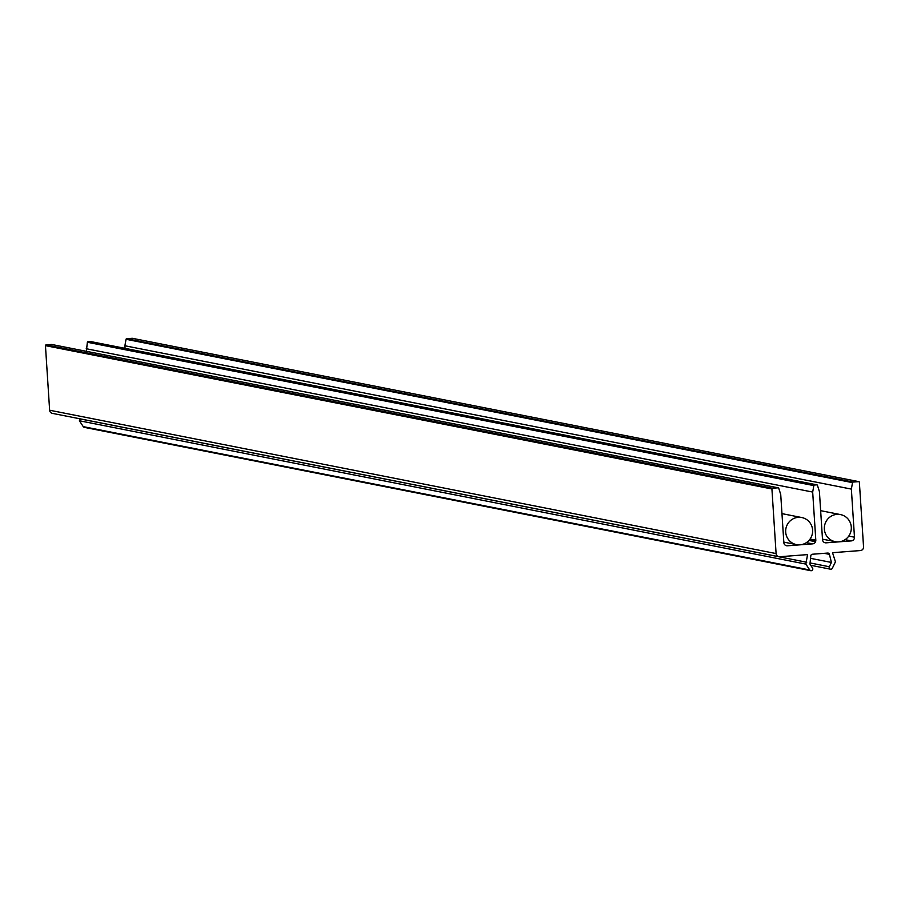 <?xml version="1.0" encoding="UTF-8"?>
<svg xmlns="http://www.w3.org/2000/svg" width="909" height="909" viewBox="0 0 909 909"><rect width="100%" height="100%" fill="white"/><g stroke="black" fill="none" stroke-linecap="round" stroke-linejoin="round"><path stroke-width="1.36" d="M851.369 489.099L854.471 537.196A3.443 3.363 -78.8 0 1 851.335 540.889L826.111 542.832A3.443 3.363 -78.8 0 1 822.52 539.651L819.407 491.553L817.441 485.315A0.693 0.67 101.2 0 0 816.759 484.849L814.453 485.02A0.693 0.67 101.2 0 0 813.839 485.599L812.68 492.064L815.805 540.162A3.443 3.363 -78.8 0 1 812.657 543.855L787.421 545.798A3.443 3.363 -78.8 0 1 783.842 542.616L780.729 494.519L778.763 488.281A0.693 0.67 101.2 0 0 778.081 487.815L772.548 488.235A0.693 0.67 101.2 0 0 771.923 488.974L776.093 553.57A3.443 3.363 101.2 0 0 779.683 556.74L807.556 554.604L805.863 564.103L809.737 569.977A1.727 1.682 101.2 0 0 812.532 569.954A1.727 1.682 101.2 0 0 812.532 568.034L809.942 564.091L810.817 555.785A1.727 1.682 -78.8 0 1 812.385 554.24L827.701 553.058A1.727 1.682 -78.8 0 1 829.451 554.354L831.394 562.444L829.338 566.75A1.727 1.682 101.2 0 0 830.508 569.193A1.727 1.682 101.2 0 0 832.36 568.239L835.439 561.83L832.53 552.695L860.414 550.559A3.443 3.363 101.2 0 0 863.55 546.866L859.369 482.27A0.693 0.67 101.2 0 0 858.653 481.634L853.131 482.054A0.693 0.67 101.2 0 0 852.517 482.634L851.369 489.099L124.897 345.761L125.067 348.352M132.532 338.364A0.693 0.67 101.2 0 0 132.191 338.296L126.669 338.727A0.693 0.67 101.2 0 0 126.044 339.296L124.897 345.761M854.471 537.196L848.767 536.071M815.782 540.787L809.68 539.582M851.335 540.889L845.097 539.662M90.639 341.579A0.693 0.67 101.2 0 0 90.286 341.511L87.98 341.693A0.693 0.67 101.2 0 0 87.366 342.261L86.378 351.317M812.68 492.064L86.219 348.726M815.805 540.162L810.089 539.037M812.657 543.855L806.419 542.628M51.949 344.545A0.693 0.67 101.2 0 0 51.608 344.477L46.075 344.897A0.693 0.67 101.2 0 0 45.45 345.647L49.631 410.232A3.443 3.363 101.2 0 0 52.324 413.356L778.797 556.694M80.276 418.879L79.39 420.765L83.264 426.639A1.727 1.682 101.2 0 0 84.332 427.366L810.794 570.704M806.749 562.262L80.276 418.935M805.863 564.103L79.39 420.765M831.394 562.444L810.555 558.331M812.601 530.049A13.794 13.476 101.2 0 0 801.818 517.551A13.794 13.476 101.2 0 0 785.694 532.117A13.794 13.476 101.2 0 0 796.477 544.616A13.794 13.476 101.2 0 0 812.601 530.049M851.29 527.084A13.794 13.476 101.2 0 0 840.495 514.585A13.794 13.476 101.2 0 0 824.372 529.152A13.794 13.476 101.2 0 0 835.166 541.65A13.794 13.476 101.2 0 0 851.29 527.084M852.517 482.634L126.044 339.296M816.759 484.849L90.286 341.511M814.453 485.02L87.98 341.693M813.839 485.599L87.366 342.261M778.081 487.815L51.608 344.477M772.548 488.235L46.075 344.897M771.923 488.974L45.45 345.647M776.093 553.57L49.631 410.232M809.737 569.977L83.264 426.639M829.451 554.354L824.247 553.331M829.338 566.75L810.055 562.944M815.555 541.707L808.999 540.412M858.653 481.634L132.191 338.296M853.131 482.054L126.669 338.727M830.508 569.193L810.714 565.284M816.941 484.861L90.468 341.523M778.252 487.826L51.79 344.488M858.835 481.645L132.362 338.307M801.818 517.551L781.967 513.63M796.477 544.616L783.808 542.116M840.495 514.585L820.645 510.665M835.166 541.65L822.486 539.151"/></g></svg>
